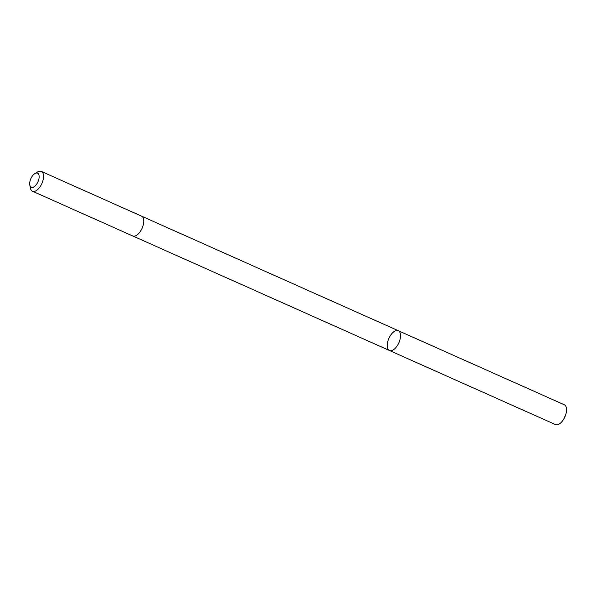 <?xml version="1.0" encoding="UTF-8"?>
<svg xmlns="http://www.w3.org/2000/svg" width="596" height="596" viewBox="0 0 596 596"><rect width="100%" height="100%" fill="white"/><g stroke="black" fill="none" stroke-linecap="round" stroke-linejoin="round"><path stroke-width="0.89" d="M400.177 333.097A10.84 5.453 114 0 1 397.554 345.285A10.84 5.453 114 0 1 389.449 350.5A10.84 5.453 114 0 1 388.89 338.379A10.84 5.453 114 0 1 398.284 330.698A10.84 5.453 114 0 1 400.177 333.097A10.84 5.453 114 0 1 397.554 345.285A10.84 5.453 114 0 1 389.449 350.5L555.479 424.583A10.84 5.453 -66 0 0 563.622 419.293A10.84 5.453 -66 0 0 565.82 414.369A10.84 5.453 -66 0 0 566.2 407.172A10.84 5.453 -66 0 0 564.315 404.773L398.284 330.698A10.84 5.453 114 0 1 400.177 333.097M29.8 185.028L30.396 188.083A10.84 5.453 -66 0 0 30.582 188.828A10.84 5.453 -66 0 0 32.467 191.227L132.699 235.949A10.84 5.453 -66 0 0 142.101 228.268A10.84 5.453 -66 0 0 141.535 216.139L41.31 171.417A10.84 5.453 -66 0 0 37.585 171.976L34.911 173.57A7.711 3.881 -66 0 0 29.8 185.028A7.711 3.881 -66 0 0 29.934 185.557A7.711 3.881 -66 0 0 35.283 185.796A7.711 3.881 -66 0 0 39.15 176.483A7.711 3.881 -66 0 0 34.911 173.57M32.467 191.227A10.84 5.453 -66 0 0 41.869 183.546A10.84 5.453 -66 0 0 41.31 171.417M563.622 419.293L565.82 414.369M132.804 235.986L389.449 350.5M141.632 216.184L398.284 330.698"/></g></svg>
